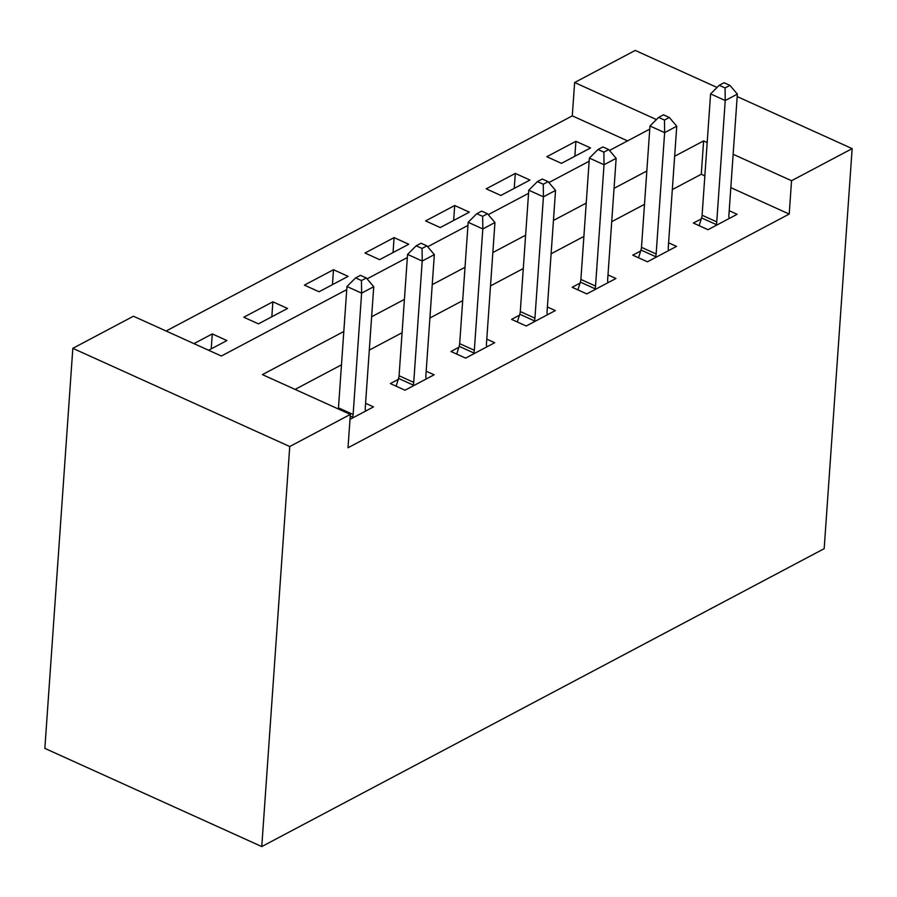 <?xml version="1.0" encoding="UTF-8"?>
<svg xmlns="http://www.w3.org/2000/svg" width="897" height="897" viewBox="0 0 897 897"><rect width="100%" height="100%" fill="white"/><g stroke="black" fill="none" stroke-linecap="round" stroke-linejoin="round"><path stroke-width="1.35" d="M627.552 140.874L572.297 115.859L574.629 82.524L635.233 50.423L717.039 87.458M346.735 289.63L221.368 356.031L133.429 316.226L72.825 348.328L44.85 748.378L261.767 846.577L824.175 548.672L852.15 148.622L791.546 180.723L733.152 154.284M572.297 115.859L166.102 331.015M208.609 350.256L226.93 340.557L212.275 333.919L193.954 343.629M258.448 323.862L287.533 308.456L272.879 301.818L243.793 317.224L258.448 323.862M319.052 291.76L348.137 276.354L333.482 269.717L304.397 285.123L319.052 291.76M379.655 259.659L408.74 244.253L394.086 237.615L365.001 253.021L379.655 259.659M440.259 227.558L469.344 212.152L454.689 205.514L425.604 220.92L440.259 227.558M500.862 195.456L529.959 180.05L515.293 173.413L486.208 188.819L500.862 195.456M561.466 163.355L590.562 147.949L575.896 141.311L546.811 156.717L561.466 163.355M343.809 331.498L262.406 374.61L350.346 414.425L348.014 447.76L789.214 214.058L730.82 187.63M704.851 175.868L701.275 174.253L672.324 189.581M644.506 204.325L611.72 221.682M583.891 236.427L551.117 253.784M523.287 268.528L490.513 285.896M462.684 300.63L429.91 317.998M402.08 332.731L369.306 350.099M341.477 364.832L295.091 389.41M350.009 419.348L373.5 406.902L365.584 403.325M398.246 379.397L390.363 383.58L405.018 390.217L434.103 374.8L426.187 371.223M458.849 347.296L450.967 351.478L465.621 358.116L494.707 342.699L486.791 339.122M519.453 315.195L511.57 319.377L526.225 326.015L555.31 310.597L547.394 307.021M580.056 283.093L572.174 287.275L586.829 293.902L615.914 278.496L607.998 274.908M640.66 250.992L632.777 255.174L647.432 261.801L676.517 246.395L668.601 242.807M701.263 218.89L693.381 223.073L708.036 229.699L737.121 214.293L729.205 210.705M789.214 214.058L791.546 180.723M350.346 414.425L289.742 446.527L261.767 846.577M852.15 148.622L737.188 96.573M656.436 119.559L574.629 82.524M367.052 278.866L407.339 257.529M427.656 246.765L467.942 225.427M488.26 214.663L528.546 193.326M548.874 182.562L589.161 161.225M609.478 150.461L649.764 129.123M72.825 348.328L289.742 446.527M707.184 142.533L703.607 140.907L674.656 156.246M646.827 170.991L614.053 188.348M586.223 203.092L553.449 220.449M525.62 235.193L492.845 252.55M465.016 267.295L432.242 284.652M404.412 299.396L371.638 316.753M701.275 174.253L703.607 140.907M211.232 348.877L212.275 333.919M574.854 156.257L575.896 141.311M514.25 188.359L515.293 173.413M453.647 220.46L454.689 205.514M393.043 252.573L394.086 237.615M332.439 284.674L333.482 269.717M271.836 316.776L272.879 301.818M352.297 418.137L352.599 417.161A7.625 4.081 114.4 0 0 353.126 414.481L361.614 293.14L373.735 286.715L365.247 408.068A7.625 4.081 114.4 0 0 365.427 410.366L365.617 411.084M338.326 408.987A7.625 4.081 114.4 0 0 338.472 407.855L346.96 286.502L361.614 293.14L361.457 280.548L366.312 277.98L360.448 275.334L355.593 277.902L361.457 280.548M355.593 277.902L346.96 286.502M373.735 286.715L366.312 277.98M412.9 386.035L413.203 385.06A7.625 4.081 114.4 0 0 413.73 382.38L422.218 261.038L434.339 254.613L425.851 375.966A7.625 4.081 114.4 0 0 426.03 378.265L426.221 378.983M396.115 386.181L398.548 378.422A7.625 4.081 114.4 0 0 399.075 375.753L407.563 254.4L422.218 261.038L422.061 248.447L426.916 245.879L421.052 243.233L416.197 245.8L422.061 248.447M416.197 245.8L407.563 254.4M434.339 254.613L426.916 245.879M473.504 353.934L473.818 352.958A7.625 4.081 114.4 0 0 474.334 350.279L482.821 228.937L494.942 222.512L486.454 343.865A7.625 4.081 114.4 0 0 486.634 346.164L486.824 346.881M456.719 354.08L459.152 346.32A7.625 4.081 114.4 0 0 459.679 343.652L468.167 222.299L482.821 228.937L482.664 216.345L487.52 213.778L481.655 211.131L476.8 213.699L482.664 216.345M476.8 213.699L468.167 222.299M494.942 222.512L487.52 213.778M534.107 321.832L534.421 320.857A7.625 4.081 114.4 0 0 534.937 318.177L543.425 196.835L555.546 190.411L547.058 311.764A7.625 4.081 114.4 0 0 547.237 314.062L547.428 314.78M517.322 321.978L519.755 314.219A7.625 4.081 114.4 0 0 520.282 311.551L528.77 190.198L543.425 196.835L543.268 184.244L548.123 181.676L542.259 179.03L537.404 181.598L543.268 184.244M537.404 181.598L528.77 190.198M555.546 190.411L548.123 181.676M594.711 289.731L595.025 288.756A7.625 4.081 114.4 0 0 595.541 286.076L604.029 164.734L616.149 158.309L607.661 279.662A7.625 4.081 114.4 0 0 607.841 281.961L608.031 282.678M577.926 289.877L580.359 282.118A7.625 4.081 114.4 0 0 580.886 279.449L589.374 158.096L604.029 164.734L603.872 152.142L608.727 149.575L602.862 146.929L598.019 149.496L603.872 152.142M598.019 149.496L589.374 158.096M616.149 158.309L608.727 149.575M655.315 257.63L655.629 256.654A7.625 4.081 114.4 0 0 656.144 253.974L664.632 132.633L676.753 126.208L668.265 247.561A7.625 4.081 114.4 0 0 668.444 249.859L668.635 250.577M638.529 257.775L640.963 250.016A7.625 4.081 114.4 0 0 641.49 247.348L649.977 125.995L664.632 132.633L664.475 120.041L669.33 117.473L663.466 114.827L658.622 117.395L664.475 120.041M658.622 117.395L649.977 125.995M676.753 126.208L669.33 117.473M715.918 225.528L716.232 224.553A7.625 4.081 114.4 0 0 716.748 221.873L725.236 100.531L737.356 94.107L728.869 215.459A7.625 4.081 114.4 0 0 729.048 217.758L729.239 218.476M699.133 225.674L701.566 217.915A7.625 4.081 114.4 0 0 702.093 215.246L710.581 93.893L725.236 100.531L725.079 87.94L729.934 85.372L724.07 82.726L719.226 85.293L725.079 87.94M719.226 85.293L710.581 93.893M737.356 94.107L729.934 85.372M352.599 417.161L350.234 416.085M353.126 414.481L338.472 407.855M413.203 385.06L398.548 378.422M413.73 382.38L399.075 375.753M473.818 352.958L459.152 346.32M474.334 350.279L459.679 343.652M534.421 320.857L519.755 314.219M534.937 318.177L520.282 311.551M595.025 288.756L580.359 282.118M595.541 286.076L580.886 279.449M655.629 256.654L640.963 250.016M656.144 253.974L641.49 247.348M716.232 224.553L701.566 217.915M716.748 221.873L702.093 215.246"/></g></svg>
